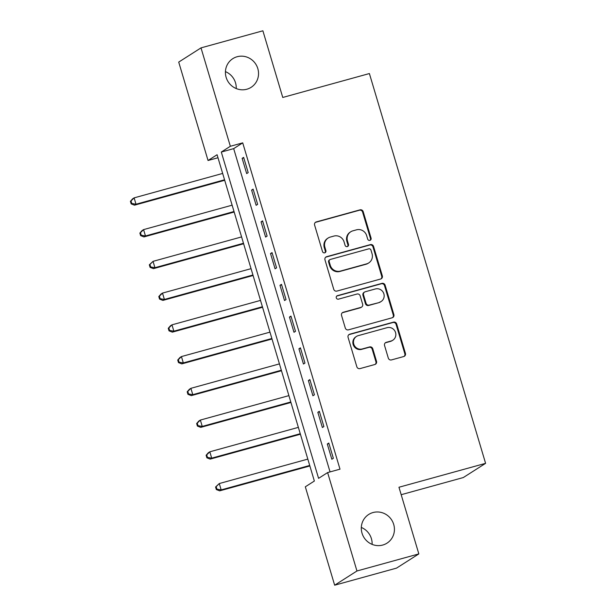 <?xml version="1.0" encoding="UTF-8"?>
<svg xmlns="http://www.w3.org/2000/svg" width="616" height="616" viewBox="0 0 616 616"><rect width="100%" height="100%" fill="white"/><g stroke="black" fill="none" stroke-linecap="round" stroke-linejoin="round"><path stroke-width="0.92" d="M369.908 240.363A1.825 1.756 57.5 0 0 371.086 238.153L363.194 211.665A2.61 2.51 57.5 0 0 360.021 209.848L316.285 221.914A2.61 2.51 57.5 0 0 314.599 225.079L322.499 251.559A1.825 1.756 57.5 0 0 325.179 252.629A1.825 1.756 57.5 0 0 325.895 250.62L324.878 247.193A8.347 8.039 57.5 0 1 330.276 237.075L333.918 236.067A8.347 8.039 57.5 0 1 344.067 241.895L345.091 245.322A1.825 1.756 57.5 0 0 347.77 246.392A1.825 1.756 57.5 0 0 348.494 244.39L347.47 240.956A8.347 8.039 57.5 0 1 352.868 230.838L356.51 229.83A8.347 8.039 57.5 0 1 366.666 235.666L367.683 239.093A1.825 1.756 57.5 0 0 369.908 240.363M370.047 240.317A1.825 1.756 57.5 0 0 370.486 238.538L362.593 212.05A2.61 2.51 57.5 0 0 359.421 210.233L315.685 222.299A2.61 2.51 57.5 0 0 315.338 222.422M324.855 252.791A1.825 1.756 57.5 0 0 325.294 251.005L324.27 247.578L324.878 247.193M347.455 246.554A1.825 1.756 57.5 0 0 347.886 244.768L346.87 241.341L347.47 240.956M373.019 512.543A17.009 16.386 57.5 0 0 368.715 514.46A17.009 16.386 57.5 0 0 362.878 535.458A17.009 16.386 57.5 0 0 382.705 545.052A17.009 16.386 57.5 0 0 387.01 543.143A17.009 16.386 57.5 0 0 392.846 522.137A17.009 16.386 57.5 0 0 373.019 512.543M237.137 56.734A17.009 16.386 57.5 0 0 232.833 58.643A17.009 16.386 57.5 0 0 226.996 79.641A17.009 16.386 57.5 0 0 246.824 89.235A17.009 16.386 57.5 0 0 251.12 87.326A17.009 16.386 57.5 0 0 256.964 66.328A17.009 16.386 57.5 0 0 237.137 56.734M388.303 358.096A2.61 2.51 57.5 0 0 391.476 359.921L403.75 356.533A2.61 2.51 57.5 0 0 405.436 353.368L396.666 323.954A2.61 2.51 57.5 0 0 393.493 322.137L349.765 334.203A2.61 2.51 57.5 0 0 348.079 337.368L356.841 366.782A2.61 2.51 57.5 0 0 360.014 368.599L374.836 364.51A2.61 2.51 57.5 0 0 376.522 361.346L372.772 348.764A2.61 2.51 57.5 0 0 369.6 346.939L362.247 348.964A6.976 6.722 57.5 0 1 356.51 336.413A6.976 6.722 57.5 0 1 358.273 335.635L387.064 327.689A6.976 6.722 57.5 0 1 392.8 340.24A6.976 6.722 57.5 0 1 391.037 341.018L386.24 342.342A2.61 2.51 57.5 0 0 384.553 345.507L388.303 358.096M201.009 47.879L262.886 30.8L282.759 97.459L369.392 73.55L485.593 463.34L398.96 487.248L418.834 553.907L356.957 570.986L334.657 585.2L305.32 486.802L314.36 481.034L217.086 154.731L208.046 160.491L178.717 62.093L201.009 47.879L230.345 146.277L221.306 152.044L318.58 478.347L327.62 472.58L356.957 570.986M327.62 472.58L339.994 469.169L242.719 142.858L230.345 146.277M380.642 279.017A2.61 2.51 57.5 0 0 382.328 275.853L373.558 246.439A2.61 2.51 57.5 0 0 370.385 244.614L326.657 256.687A2.61 2.51 57.5 0 0 324.971 259.852L333.733 289.258A2.61 2.51 57.5 0 0 336.906 291.083L380.642 279.017M385.115 285.2L393.878 314.607A2.61 2.51 57.5 0 1 392.192 317.771L348.464 329.845A2.61 2.51 57.5 0 1 345.291 328.02L341.534 315.43A2.61 2.51 57.5 0 1 343.228 312.274L360.961 307.376A2.61 2.51 57.5 0 0 362.647 304.212L360.16 295.865A2.61 2.51 57.5 0 0 356.987 294.04L338.523 299.137A1.825 1.756 57.5 0 1 337.021 295.849A1.825 1.756 57.5 0 1 337.476 295.649L381.943 283.375A2.61 2.51 57.5 0 1 385.115 285.2L384.507 285.585L393.278 314.992L393.878 314.607M242.719 142.858L233.68 148.625L330.053 471.91M242.134 158.343L246.677 173.581L248.186 172.619L243.643 157.38L242.134 158.343L243.79 157.889M251.597 190.09L256.14 205.32L257.65 204.358L253.107 189.127L251.597 190.09L253.253 189.628M261.061 221.829L265.604 237.068L267.105 236.105L262.57 220.867L261.061 221.829L262.716 221.367M270.524 253.569L275.067 268.807L276.569 267.845L272.033 252.606L270.524 253.569L272.18 253.114M279.987 285.308L284.53 300.546L286.032 299.584L281.489 284.353L279.987 285.308L281.643 284.854M289.451 317.055L293.994 332.286L295.495 331.331L290.952 316.093L289.451 317.055L291.106 316.593M298.914 348.795L303.457 364.033L304.959 363.07L300.416 347.832L298.914 348.795L300.57 348.34M308.377 380.534L312.913 395.772L314.422 394.81L309.879 379.579L308.377 380.534L310.033 380.08M317.833 412.281L322.376 427.512L323.885 426.557L319.342 411.319L317.833 412.281L319.496 411.819M327.296 444.02L331.839 459.259L333.348 458.296L328.805 443.058L327.296 444.02L328.959 443.566M401.185 494.702L463.294 477.554L485.593 463.34M418.834 553.907L396.535 568.121L334.657 585.2M372.11 544.375A17.009 16.386 57.5 0 0 361.315 527.442M236.228 88.558A17.009 16.386 57.5 0 0 225.433 71.625M217.987 157.75L208.046 160.491M233.68 148.625L221.306 152.044M350.758 231.778L350.158 232.163A8.347 8.039 57.5 0 0 346.87 241.341M328.166 238.015L327.558 238.4A8.347 8.039 57.5 0 0 324.27 247.578M380.981 278.894A2.61 2.51 57.5 0 0 381.72 276.238L372.957 246.824A2.61 2.51 57.5 0 0 369.785 244.999L326.049 257.072A2.61 2.51 57.5 0 0 325.71 257.195M370.971 250.119A1.825 1.756 57.5 0 0 368.753 248.841L330.369 259.436A1.825 1.756 57.5 0 0 329.183 261.654L330.261 265.265A8.347 8.039 57.5 0 0 340.417 271.094L366.651 263.856A8.347 8.039 57.5 0 0 372.049 253.73L370.971 250.119M329.906 259.644L329.306 260.029A1.825 1.756 57.5 0 0 328.582 262.039L329.183 261.654M368.761 262.916L368.16 263.301A8.347 8.039 57.5 0 1 366.05 264.241L339.816 271.479A8.347 8.039 57.5 0 1 329.66 265.65L328.582 262.039M392.538 317.648A2.61 2.51 57.5 0 0 393.278 314.992M361.615 307.084L361.014 307.469A2.61 2.51 57.5 0 1 360.36 307.761L342.619 312.651A2.61 2.51 57.5 0 0 342.28 312.774M384.507 285.585A2.61 2.51 57.5 0 0 381.335 283.76L336.875 296.034A1.825 1.756 57.5 0 0 336.736 296.073M379.364 302.294A6.976 6.722 57.5 0 0 383.522 292.9A6.976 6.722 57.5 0 0 375.39 288.958L365.242 291.761A2.61 2.51 57.5 0 0 363.555 294.925L366.05 303.272A2.61 2.51 57.5 0 0 369.223 305.097L378.763 302.679A6.976 6.722 57.5 0 0 380.526 301.894L381.127 301.509M364.587 292.053L363.979 292.438A2.61 2.51 57.5 0 0 362.955 295.31L363.555 294.925M378.763 302.679L368.614 305.482A2.61 2.51 57.5 0 1 365.442 303.657L362.955 295.31M392.8 340.24L392.2 340.625A6.976 6.722 57.5 0 1 390.436 341.403L385.639 342.727A2.61 2.51 57.5 0 0 385.293 342.85M356.51 336.413L355.909 336.798A6.976 6.722 57.5 0 0 361.646 349.349L362.247 348.964M375.183 364.387A2.61 2.51 57.5 0 0 375.922 361.731L372.172 349.141A2.61 2.51 57.5 0 0 368.999 347.324L361.646 349.349M404.096 356.41A2.61 2.51 57.5 0 0 404.835 353.753L396.065 324.339A2.61 2.51 57.5 0 0 392.892 322.522L349.156 334.588A2.61 2.51 57.5 0 0 348.818 334.711M222.661 173.435L134.111 197.867L136.005 204.219L134.496 205.182L224.701 180.28M131.77 203.488L131.008 200.947L130.407 201.332L131.169 203.873L131.77 203.488L136.005 204.219L224.555 179.78M130.407 201.332L132.609 198.829L134.111 197.867L131.008 200.947M134.496 205.182L131.169 203.873M232.124 205.174L143.574 229.614L145.468 235.959L143.959 236.921L234.165 212.027M141.233 235.235L140.471 232.694L139.871 233.079L140.625 235.612L141.233 235.235L145.468 235.959L234.018 211.519M139.871 233.079L142.073 230.569L143.574 229.614L140.471 232.694M143.959 236.921L140.625 235.612M241.588 236.914L153.037 261.353L154.932 267.698L153.423 268.661L243.628 243.767M150.697 266.974L149.934 264.433L149.334 264.818L150.088 267.359L150.697 266.974L154.932 267.698L243.482 243.266M149.334 264.818L153.037 261.353L149.934 264.433M153.423 268.661L150.088 267.359M251.051 268.661L162.501 293.093L164.395 299.445L162.886 300.408L253.091 275.506M160.16 298.714L159.398 296.173L158.797 296.558L159.552 299.099L160.16 298.714L164.395 299.445L252.945 275.005M158.797 296.558L160.992 294.055L162.501 293.093L159.398 296.173M162.886 300.408L159.552 299.099M260.514 300.4L171.964 324.84L173.858 331.185L172.349 332.147L262.555 307.253M169.616 330.453L168.861 327.92L168.26 328.305L169.015 330.838L169.616 330.453L173.858 331.185L262.408 306.745M168.26 328.305L170.455 325.795L171.964 324.84L168.861 327.92M172.349 332.147L169.015 330.838M269.977 332.139L181.427 356.579L183.322 362.924L181.812 363.887L272.018 338.993M179.079 362.2L178.324 359.659L177.724 360.044L178.478 362.585L179.079 362.2L183.322 362.924L271.864 338.492M177.724 360.044L179.918 357.542L181.427 356.579L178.324 359.659M181.812 363.887L178.478 362.585M279.441 363.887L190.891 388.319L192.785 394.671L191.276 395.626L281.481 370.732M188.542 393.94L187.788 391.399L187.187 391.784L187.942 394.325L188.542 393.94L192.785 394.671L281.327 370.231M187.187 391.784L189.381 389.281L190.891 388.319L187.788 391.399M191.276 395.626L187.942 394.325M288.896 395.626L200.354 420.066L202.248 426.411L200.739 427.373L290.945 402.479M198.005 425.679L197.251 423.146L196.65 423.531L197.405 426.064L198.005 425.679L202.248 426.411L290.791 401.971M196.65 423.531L198.845 421.021L200.354 420.066L197.251 423.146M200.739 427.373L197.405 426.064M298.36 427.365L209.817 451.805L211.704 458.15L210.202 459.113L300.408 434.218M207.469 457.426L206.714 454.885L206.114 455.27L206.868 457.811L207.469 457.426L211.704 458.15L300.254 433.718M206.114 455.27L208.308 452.768L209.817 451.805L206.714 454.885M210.202 459.113L206.868 457.811M307.823 459.105L219.281 483.545L221.167 489.897L219.666 490.852L309.871 465.958M216.932 489.166L216.178 486.625L215.569 487.01L216.332 489.551L216.932 489.166L221.167 489.897L309.717 465.457M215.569 487.01L219.281 483.545L216.178 486.625M219.666 490.852L216.332 489.551M370.486 238.538L371.086 238.153M325.294 251.005L325.895 250.62M347.886 244.768L348.494 244.39M315.685 222.299L316.285 221.914M359.421 210.233L360.021 209.848M362.593 212.05L363.194 211.665M326.049 257.072L326.657 256.687M369.785 244.999L370.385 244.614M372.957 246.824L373.558 246.439M381.72 276.238L382.328 275.853M329.66 265.65L330.261 265.265M339.816 271.479L340.417 271.094M366.05 264.241L366.651 263.856M342.619 312.651L343.228 312.274M360.36 307.761L360.961 307.376M336.875 296.034L337.476 295.649M381.335 283.76L381.943 283.375M365.442 303.657L366.05 303.272M368.614 305.482L369.223 305.097M385.639 342.727L386.24 342.342M390.436 341.403L391.037 341.018M368.999 347.324L369.6 346.939M372.172 349.141L372.772 348.764M375.922 361.731L376.522 361.346M349.156 334.588L349.765 334.203M392.892 322.522L393.493 322.137M396.065 324.339L396.666 323.954M404.835 353.753L405.436 353.368"/></g></svg>
